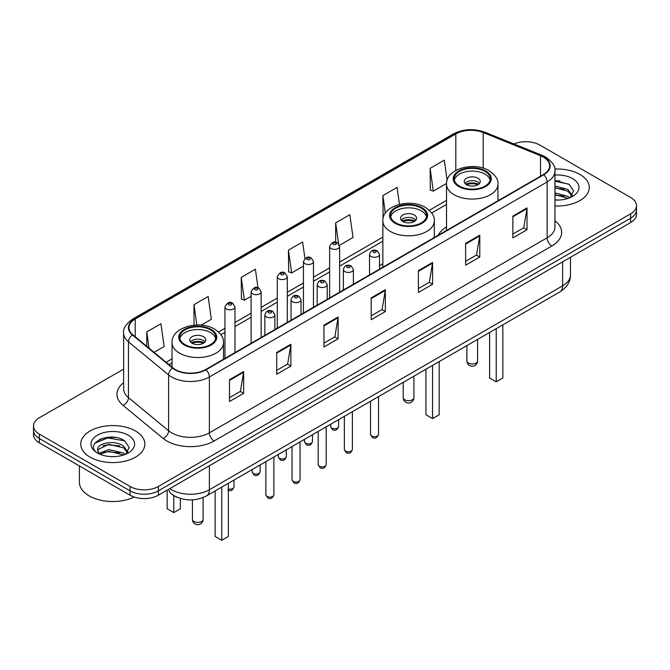 <?xml version="1.0" encoding="UTF-8"?>
<svg xmlns="http://www.w3.org/2000/svg" width="670" height="670" viewBox="0 0 670 670"><rect width="100%" height="100%" fill="white"/><g stroke="black" fill="none" stroke-linecap="round" stroke-linejoin="round"><path stroke-width="1" d="M382.863 263.628A35.401 20.435 0 0 0 379.538 265.99M446.522 226.879A35.401 20.435 0 0 0 438.23 235.254M177.609 497.458A20.033 11.566 180 0 1 171.964 494.334L171.051 493.572A13.358 8.936 129.5 0 1 168.723 489.226M115.475 437.451A26.716 15.427 0 0 0 99.838 439.319M559.869 180.892A26.716 15.427 0 0 0 554.961 180.867M123.632 369.12L39.371 417.762A20.033 11.566 0 0 0 33.5 425.944L33.5 434.671A20.033 11.566 0 0 0 39.371 442.853L130.039 495.197A20.033 11.566 0 0 0 158.38 495.197L630.629 222.549A20.033 11.566 0 0 0 636.5 214.367L636.5 210.003A20.033 11.566 0 0 1 630.629 218.185A20.033 11.566 0 0 0 636.5 210.003L636.5 205.64A20.033 11.566 0 0 0 630.629 197.457L539.961 145.114A20.033 11.566 0 0 0 513.949 143.958M33.5 425.944A20.033 11.566 0 0 0 39.371 434.127L130.039 486.47A20.033 11.566 0 0 0 158.38 486.47L158.38 490.834L630.629 218.185L158.38 490.834A20.033 11.566 0 0 1 130.039 490.834A20.033 11.566 0 0 0 158.38 490.834L158.38 495.197M39.371 434.127L39.371 438.49L130.039 490.834L39.371 438.49A20.033 11.566 0 0 1 33.5 430.307A20.033 11.566 0 0 0 39.371 438.49L39.371 442.853M579.868 174.418A32.059 18.509 0 0 0 554.81 169.049A32.059 18.509 0 0 1 579.868 174.418A32.059 18.509 0 0 1 589.257 187.508A32.059 18.509 0 0 0 579.868 174.418M135.474 430.986A32.059 18.509 0 0 0 100.534 426.974A32.059 18.509 0 0 0 80.743 444.076A32.059 18.509 0 0 0 90.132 457.166A32.059 18.509 0 0 0 125.072 461.178A32.059 18.509 0 0 0 144.862 444.076A32.059 18.509 0 0 0 135.474 430.986A32.059 18.509 0 0 0 100.534 426.974A32.059 18.509 0 0 0 80.743 444.076A32.059 18.509 0 0 0 90.132 457.166A32.059 18.509 0 0 0 125.072 461.178A32.059 18.509 0 0 0 144.862 444.076A32.059 18.509 0 0 0 135.474 430.986M543.362 157.107A21.373 12.336 180 0 1 549.618 165.833A21.373 12.336 180 0 1 543.362 174.56L205.606 369.555A21.373 12.336 180 0 1 172.986 367.914L132.844 334.816A21.373 12.336 180 0 1 128.975 327.739A21.373 12.336 180 0 1 135.231 319.012L455.801 133.933A21.373 12.336 180 0 1 483.179 132.551L540.506 155.725A21.373 12.336 180 0 1 543.362 157.107M543.739 156.889A21.909 12.646 0 0 0 540.816 155.474L483.48 132.3A21.909 12.646 0 0 0 455.424 133.715L134.854 318.794A21.909 12.646 0 0 0 132.4 334.992L172.542 368.09A21.909 12.646 0 0 0 205.983 369.781L543.739 174.778A21.909 12.646 0 0 0 543.739 156.889M229.5 379.706L229.5 401.514L243.662 393.332L243.662 371.523L229.5 379.706M229.5 397.645L240.413 391.347L243.612 372.244A5.343 3.082 -120 0 0 243.662 371.523M240.312 391.397L243.662 393.332M276.727 352.437L276.727 374.254L290.889 366.071L290.889 344.254L276.727 352.437M276.727 370.376L287.639 364.078L290.83 344.983A5.343 3.082 -120 0 0 290.889 344.254M287.539 364.137L290.889 366.071M323.953 325.176L323.953 346.985L338.116 338.802L338.116 316.994L323.953 325.176M323.953 343.115L334.858 336.817L338.057 317.714A5.343 3.082 -120 0 0 338.116 316.994M334.766 336.868L338.116 338.802M512.851 216.109L512.851 237.925L527.022 229.743L527.022 207.935L512.851 216.109M512.851 234.056L523.764 227.75L526.963 208.655A5.343 3.082 -120 0 0 527.022 207.935M523.664 227.808L527.022 229.743M465.625 243.378L465.625 265.186L479.795 257.012L479.795 235.195L465.625 243.378M465.625 261.317L476.538 255.019L479.737 235.924A5.343 3.082 -120 0 0 479.795 235.195M476.445 255.077L479.795 257.012M418.398 270.638L418.398 292.455L432.569 284.273L432.569 262.464L418.398 270.638M418.398 288.586L429.311 282.288L432.51 263.184A5.343 3.082 -120 0 0 432.569 262.464M429.219 282.338L432.569 284.273M371.172 297.907L371.172 319.716L385.342 311.542L385.342 289.725L371.172 297.907M371.172 315.846L382.084 309.548L385.284 290.453A5.343 3.082 -120 0 0 385.342 289.725M381.992 309.607L385.342 311.542M554.961 205.975A32.059 18.509 0 0 0 589.257 187.508A32.059 18.509 0 0 1 554.961 205.975M158.38 486.47L630.629 213.822A20.033 11.566 0 0 0 636.5 205.64M201.176 325.159L211.352 319.28L208.152 296.492L193.982 304.666L193.982 325.193M154.092 352.336L164.125 346.549L160.926 323.752L146.755 331.935L146.755 346.29M339.456 245.321L353.023 237.482L349.832 214.693L335.662 222.876L335.662 242.272M399.437 204.392L397.05 187.424L382.888 195.607L383.114 217.289M447.108 180.331L444.277 160.163L430.115 168.338L430.341 190.02M257.984 287.782L255.379 269.223L241.208 277.405L241.434 299.088M304.925 258.494L302.606 241.962L288.435 250.136L288.661 271.819M288.435 250.136L291.634 272.925L303.451 266.107M291.634 272.925L288.435 271.735M335.662 222.876L338.601 243.821M383.366 217.382L382.888 217.206M382.888 195.607L385.351 213.169M430.115 168.338L433.314 191.134L446.547 183.488M433.314 191.134L430.115 189.937M241.208 277.405L244.408 300.194L251.124 296.316M244.408 300.194L241.208 298.996M193.982 304.666L196.838 325.017M146.755 331.935L149.033 348.166M554.961 199.844L558.638 200.054M554.961 192.918L567.875 196.411L569.634 197.826M554.961 194.643L568.194 198.362M554.961 185.992L567.875 189.484L572.205 195.472M554.961 187.717L567.875 191.218L571.87 195.925M554.961 200.012A21.775 12.571 0 0 0 572.59 196.402A21.775 12.571 0 0 0 572.59 178.622A21.775 12.571 0 0 0 554.961 175.004M570.153 197.617L573.562 190.917L569.249 184.417L554.961 180.515M554.961 181.193L568.956 184.217M554.961 188.119L564.132 189.309M554.961 195.037L564.132 196.235M484.988 171.394A18.031 10.41 0 0 0 465.34 169.142A18.031 10.41 0 0 0 454.201 178.756A18.031 10.41 0 0 0 459.486 186.118A18.031 10.41 0 0 0 479.142 188.37A18.031 10.41 0 0 0 490.272 178.756A18.031 10.41 0 0 0 484.988 171.394M490.113 180.121A18.031 10.41 0 0 0 484.988 174.125A18.031 10.41 0 0 0 466.446 171.62A18.031 10.41 0 0 0 454.361 180.121M489.619 332.471L489.619 378.014L496.227 381.833L502.843 378.014L502.843 324.841M496.227 381.833L496.227 328.652M477.903 178.212A8.015 4.623 0 0 0 469.168 177.207A8.015 4.623 0 0 0 464.226 181.486A8.015 4.623 0 0 0 466.571 184.752A8.015 4.623 0 0 0 475.306 185.758A8.015 4.623 0 0 0 480.248 181.486A8.015 4.623 0 0 0 477.903 178.212M479.536 183.387A8.015 4.623 0 0 0 477.903 182.031A8.015 4.623 0 0 0 464.938 183.387M465.759 184.208A10.687 6.172 180 0 1 478.246 184.016L478.246 184.543M466.638 184.794A9.347 5.402 180 0 1 477.274 184.568L478.246 184.016M477.124 185.155L477.274 184.568M79.412 465.968L79.412 482.249A33.391 19.279 0 0 0 89.194 495.884A33.391 19.279 0 0 0 134.209 497.048M109.16 456.471L114.243 456.622M99.168 453.28L108.9 449.57L123.481 452.979L125.248 454.394M100.065 454.21L108.9 451.295L123.799 454.93M99.328 453.95L97.761 450.29A15.1 8.718 0 0 0 100.199 454.327M127.819 452.041L123.481 446.053C114.419 439.294 95.768 443.465 97.761 450.29L97.703 449.629M97.803 450.508L98.222 449.386L108.9 444.369L123.481 447.786L127.476 452.493M125.759 454.185L129.176 447.485L124.855 440.977C109.579 429.998 82.427 444.47 98.105 453.347L98.884 453.816M128.205 435.19A21.775 12.571 0 0 0 97.41 435.19A21.775 12.571 0 0 0 97.41 452.97A21.775 12.571 0 0 0 128.205 452.97A21.775 12.571 0 0 0 128.205 435.19M94.922 443.163L107.711 437.92L124.561 440.785M102.912 445.709L107.711 444.846L119.737 445.877M102.912 452.635L107.711 451.764L119.737 452.803M421.329 208.152A18.031 10.41 0 0 0 401.673 205.891A18.031 10.41 0 0 0 390.543 215.514A18.031 10.41 0 0 0 395.828 222.876A18.031 10.41 0 0 0 415.475 225.128A18.031 10.41 0 0 0 426.606 215.514A18.031 10.41 0 0 0 421.329 208.152M426.455 216.871A18.031 10.41 0 0 0 421.329 210.874A18.031 10.41 0 0 0 402.787 208.378A18.031 10.41 0 0 0 390.702 216.871M425.953 369.229L425.953 414.772L432.569 418.583L439.177 414.772L439.177 361.591M432.569 418.583L432.569 365.41M414.244 214.961A8.015 4.623 0 0 0 405.509 213.964A8.015 4.623 0 0 0 400.56 218.236A8.015 4.623 0 0 0 402.913 221.51A8.015 4.623 0 0 0 411.648 222.515A8.015 4.623 0 0 0 416.589 218.236A8.015 4.623 0 0 0 414.244 214.961M415.877 220.145A8.015 4.623 0 0 0 414.244 218.78A8.015 4.623 0 0 0 401.28 220.145M402.101 220.966A10.687 6.172 180 0 1 414.579 220.765L414.579 221.301M402.98 221.544A9.347 5.402 180 0 1 413.616 221.326L414.579 220.765M413.457 221.904L413.616 221.326M210.514 329.858A18.031 10.41 0 0 0 190.858 327.605A18.031 10.41 0 0 0 179.727 337.219A18.031 10.41 0 0 0 185.012 344.581A18.031 10.41 0 0 0 204.66 346.842A18.031 10.41 0 0 0 215.799 337.219A18.031 10.41 0 0 0 210.514 329.858M215.64 338.584A18.031 10.41 0 0 0 210.514 332.588A18.031 10.41 0 0 0 191.972 330.092A18.031 10.41 0 0 0 179.887 338.584M215.145 490.934L215.145 536.477L221.753 540.296L228.361 536.477L228.361 483.305M221.753 540.296L221.753 487.123M167.157 490.373L167.157 508.781L173.773 512.6L180.381 508.781L180.381 498.447M173.773 512.6L173.773 495.616M203.429 336.675A8.015 4.623 0 0 0 194.694 335.678A8.015 4.623 0 0 0 189.752 339.95A8.015 4.623 0 0 0 192.097 343.224A8.015 4.623 0 0 0 200.833 344.221A8.015 4.623 0 0 0 205.774 339.95A8.015 4.623 0 0 0 203.429 336.675M205.062 341.859A8.015 4.623 0 0 0 203.429 340.494A8.015 4.623 0 0 0 190.464 341.859M191.285 342.68A10.687 6.172 180 0 1 203.772 342.479L203.772 343.015M192.164 343.258A9.347 5.402 180 0 1 202.801 343.04L203.772 342.479M202.642 343.618L202.801 343.04M169.803 488.597A26.716 15.427 0 0 0 171.604 489.745A26.716 15.427 0 0 0 209.383 489.745L562.624 285.805A26.716 15.427 0 0 0 570.455 274.893C570.647 281.526 567.113 287.196 559.86 291.919L206.611 495.859A13.358 7.713 60 0 0 209.383 489.745L209.383 465.75M562.624 261.811L562.624 285.805A13.358 7.713 60 0 1 559.86 291.919M630.629 222.549L630.629 213.822M130.039 495.197L130.039 486.47M554.961 220.79A33.391 19.279 180 0 1 551.862 245.991L214.107 440.994A6.675 3.852 60 0 1 209.383 432.82L547.139 237.816A26.716 15.427 0 0 0 554.961 226.904L554.961 171.068A26.716 15.427 180 0 1 547.139 181.972A6.675 3.852 -120 0 0 543.739 174.778M214.107 440.994A33.391 19.279 180 0 1 166.88 440.994A33.391 19.279 180 0 1 163.137 438.423L122.995 405.325A33.391 19.279 180 0 1 123.632 382.696M171.604 432.82A26.716 15.427 0 0 0 209.383 432.82L209.383 376.976A26.716 15.427 180 0 1 168.606 374.915L128.464 341.817A26.716 15.427 180 0 1 123.632 332.973L123.632 388.809A26.716 15.427 0 0 0 128.464 397.653L168.606 430.76A26.716 15.427 0 0 0 171.604 432.82M554.961 171.068C555.849 166.897 552.784 162.24 545.757 157.107L542.239 155.398A6.675 3.124 112 0 0 540.816 155.474M542.239 155.398L484.913 132.225C473.849 128.305 463.347 128.875 453.406 133.925A6.675 3.852 60 0 1 455.424 133.715M134.854 318.794A6.675 3.852 -120 0 0 132.836 319.004C125.91 323.987 122.836 328.643 123.632 332.973M132.4 334.992A6.675 4.464 129.5 0 0 128.464 341.817L128.464 397.653A6.675 4.464 -50.5 0 1 122.995 405.325M484.913 132.225A6.675 3.124 112 0 0 483.48 132.3M172.542 368.09A6.675 4.464 129.5 0 0 168.606 374.915L168.606 430.76A6.675 4.464 -50.5 0 1 163.137 438.423M205.983 369.781A6.675 3.852 60 0 1 209.383 376.976L547.139 181.972L547.139 237.816A6.675 3.852 60 0 0 551.862 245.991M135.231 319.012L135.231 336.784M540.506 155.725L540.506 176.202M483.179 132.551L483.179 168.136M499.15 200.079L497.952 199.593M455.801 133.933L455.801 170.448M446.522 200.364L429.319 210.296M382.863 237.121L339.631 262.079M329.615 267.866L313.468 277.187M303.451 282.966L287.304 292.288M277.288 298.075L261.141 307.396M251.124 313.175L234.977 322.496M224.961 328.283L218.504 332.01M172.048 358.827L166.118 362.252M371.172 298.594L385.284 290.453M418.398 271.333L432.51 263.184M465.625 244.064L479.737 235.924M512.851 216.804L526.963 208.655M323.953 325.863L338.057 317.714M276.727 353.132L290.83 344.983M229.5 380.392L243.612 372.244M458.774 186.528A19.036 10.988 0 0 0 485.7 186.528A19.036 10.988 0 0 0 485.7 170.984A19.036 10.988 0 0 0 458.774 170.984A19.036 10.988 0 0 0 458.774 186.528M497.952 200.774L497.952 184.208A25.711 14.849 180 0 1 482.073 197.926A25.711 14.849 180 0 1 454.059 194.71A25.711 14.849 180 0 1 446.522 184.208L446.522 230.463M468.456 363.073A5.343 3.082 180 0 1 466.898 360.896A5.343 5.343 0 0 0 474.913 365.519A5.343 5.343 0 0 0 477.584 360.896A5.343 3.082 180 0 1 476.018 363.073A5.343 3.082 180 0 1 468.456 363.073M395.116 223.278A19.036 10.988 0 0 0 422.033 223.278A19.036 10.988 0 0 0 422.033 207.742A19.036 10.988 0 0 0 395.116 207.742A19.036 10.988 0 0 0 395.116 223.278M434.294 237.523L434.294 220.966A25.711 14.849 180 0 1 418.415 234.676A25.711 14.849 180 0 1 390.392 231.46A25.711 14.849 180 0 1 382.863 220.966L382.863 267.221M404.797 399.822A5.343 3.082 180 0 1 403.231 397.645A5.343 5.343 0 0 0 411.246 402.276A5.343 5.343 0 0 0 413.918 397.645A5.343 3.082 180 0 1 412.352 399.822A5.343 3.082 180 0 1 404.797 399.822M184.3 344.991A19.036 10.988 0 0 0 211.226 344.991A19.036 10.988 0 0 0 211.226 329.456A19.036 10.988 0 0 0 184.3 329.456A19.036 10.988 0 0 0 184.3 344.991M223.478 359.237L223.478 342.68A25.711 14.849 180 0 1 207.6 356.39A25.711 14.849 180 0 1 179.577 353.174A25.711 14.849 180 0 1 172.048 342.68L172.048 367.143M193.982 521.536A5.343 3.082 180 0 1 192.416 519.359A5.343 5.343 0 0 0 200.43 523.982A5.343 5.343 0 0 0 203.102 519.359A5.343 3.082 180 0 1 201.544 521.536A5.343 3.082 180 0 1 193.982 521.536M378.533 434.369C377.218 437.979 375.166 439.034 372.386 437.535L370.518 434.369A4.003 2.311 0 0 0 371.691 436.011A4.003 2.311 0 0 0 376.063 436.513A4.003 2.311 0 0 0 378.533 434.369L378.533 396.607M370.987 256.459A5.008 2.889 180 0 1 369.522 254.416C370.795 250.312 373.416 249.114 377.378 250.848L379.538 254.416A5.008 2.889 180 0 1 376.448 257.087A5.008 2.889 180 0 1 370.987 256.459M375.711 251.007A1.667 0.963 0 0 0 373.349 251.007A1.667 0.963 0 0 0 373.349 252.372A1.667 0.963 0 0 0 375.711 252.372A1.667 0.963 0 0 0 375.711 251.007M352.37 449.478C351.055 453.079 349.003 454.134 346.222 452.644L344.355 449.478A4.003 2.311 0 0 0 345.527 451.111A4.003 2.311 0 0 0 349.899 451.614A4.003 2.311 0 0 0 352.37 449.478L352.37 411.707M344.824 271.568A5.008 2.889 180 0 1 343.358 269.524C344.64 265.412 347.253 264.223 351.214 265.948L353.375 269.524A5.008 2.889 180 0 1 350.284 272.196A5.008 2.889 180 0 1 344.824 271.568M349.547 266.116A1.667 0.963 0 0 0 347.186 266.116A1.667 0.963 0 0 0 347.186 267.481A1.667 0.963 0 0 0 349.547 267.481A1.667 0.963 0 0 0 349.547 266.116M326.206 464.578C324.891 468.188 322.84 469.243 320.059 467.744L318.191 464.578A4.003 2.311 0 0 0 319.372 466.219A4.003 2.311 0 0 0 323.736 466.722A4.003 2.311 0 0 0 326.206 464.578L326.206 426.815M318.66 286.676A5.008 2.889 180 0 1 317.195 284.624C318.476 280.521 321.089 279.323 325.05 281.057L327.211 284.624A5.008 2.889 180 0 1 324.121 287.296A5.008 2.889 180 0 1 318.66 286.676M323.384 281.216A1.667 0.963 0 0 0 321.022 281.216A1.667 0.963 0 0 0 321.022 282.581A1.667 0.963 0 0 0 323.384 282.581A1.667 0.963 0 0 0 323.384 281.216M300.043 479.687C298.728 483.288 296.676 484.343 293.896 482.852L292.028 479.687A4.003 2.311 0 0 0 293.209 481.32A4.003 2.311 0 0 0 297.572 481.822A4.003 2.311 0 0 0 300.043 479.687L300.043 441.915M292.497 301.776A5.008 2.889 180 0 1 291.031 299.733C292.313 295.621 294.934 294.432 298.887 296.157L301.048 299.733A5.008 2.889 180 0 1 297.957 302.404A5.008 2.889 180 0 1 292.497 301.776M297.22 296.324A1.667 0.963 0 0 0 294.859 296.324A1.667 0.963 0 0 0 294.859 297.689A1.667 0.963 0 0 0 297.22 297.689A1.667 0.963 0 0 0 297.22 296.324M273.879 494.795C272.564 498.396 270.512 499.452 267.732 497.961L265.873 494.795A4.003 2.311 0 0 0 267.045 496.428A4.003 2.311 0 0 0 271.409 496.931A4.003 2.311 0 0 0 273.879 494.795L273.879 457.024M266.333 316.885A5.008 2.889 180 0 1 264.868 314.841C266.149 310.729 268.771 309.54 272.724 311.265L274.884 314.841A5.008 2.889 180 0 1 271.794 317.513A5.008 2.889 180 0 1 266.333 316.885M271.057 311.433A1.667 0.963 0 0 0 268.695 311.433A1.667 0.963 0 0 0 268.695 312.79A1.667 0.963 0 0 0 271.057 312.79A1.667 0.963 0 0 0 271.057 311.433M331.792 428.071A4.003 2.311 0 0 0 336.156 428.574A4.003 2.311 0 0 0 338.626 426.438C337.312 430.04 335.26 431.095 332.479 429.604L330.611 426.438A4.003 2.311 0 0 0 331.792 428.071M339.631 292.179L339.631 246.485A5.008 2.889 180 0 1 336.541 249.156A5.008 2.889 180 0 1 331.081 248.528A5.008 2.889 180 0 1 329.615 246.485L329.615 297.966M333.442 244.441A1.667 0.963 0 0 0 335.804 244.441A1.667 0.963 0 0 0 335.804 243.076A1.667 0.963 0 0 0 333.442 243.076A1.667 0.963 0 0 0 333.442 244.441M305.629 443.18A4.003 2.311 0 0 0 309.992 443.682A4.003 2.311 0 0 0 312.463 441.547C311.148 445.148 309.096 446.203 306.316 444.704L304.448 441.547A4.003 2.311 0 0 0 305.629 443.18M313.468 307.287L313.468 261.585A5.008 2.889 180 0 1 310.378 264.256A5.008 2.889 180 0 1 304.917 263.637A5.008 2.889 180 0 1 303.451 261.585L303.451 313.066M307.279 259.541A1.667 0.963 0 0 0 309.641 259.541A1.667 0.963 0 0 0 309.641 258.176A1.667 0.963 0 0 0 307.279 258.176A1.667 0.963 0 0 0 307.279 259.541M279.465 458.28A4.003 2.311 0 0 0 283.829 458.782A4.003 2.311 0 0 0 286.308 456.647C284.984 460.248 282.933 461.303 280.152 459.813L278.293 456.647A4.003 2.311 0 0 0 279.465 458.28M287.304 322.387L287.304 276.693A5.008 2.889 180 0 1 284.214 279.365A5.008 2.889 180 0 1 278.753 278.737A5.008 2.889 180 0 1 277.288 276.693L277.288 328.174M281.115 274.65A1.667 0.963 0 0 0 283.477 274.65A1.667 0.963 0 0 0 283.477 273.285A1.667 0.963 0 0 0 281.115 273.285A1.667 0.963 0 0 0 281.115 274.65M253.302 473.389A4.003 2.311 0 0 0 257.665 473.891A4.003 2.311 0 0 0 260.144 471.755C258.821 475.357 256.769 476.412 253.989 474.921L252.129 471.755A4.003 2.311 0 0 0 253.302 473.389M261.141 337.496L261.141 291.802A5.008 2.889 180 0 1 258.05 294.473A5.008 2.889 180 0 1 252.59 293.845A5.008 2.889 180 0 1 251.124 291.802L251.124 343.274M254.952 289.75A1.667 0.963 0 0 0 257.314 289.75A1.667 0.963 0 0 0 257.314 288.393A1.667 0.963 0 0 0 254.952 288.393A1.667 0.963 0 0 0 254.952 289.75M228.361 488.974A4.003 2.311 0 0 0 233.981 486.856C232.658 490.465 230.606 491.52 227.825 490.021M234.977 352.596L234.977 306.902A5.008 2.889 180 0 1 231.887 309.574A5.008 2.889 180 0 1 226.427 308.945A5.008 2.889 180 0 1 224.961 306.902L224.961 358.383M228.788 304.858A1.667 0.963 0 0 0 231.15 304.858A1.667 0.963 0 0 0 231.15 303.493A1.667 0.963 0 0 0 228.788 303.493A1.667 0.963 0 0 0 228.788 304.858M206.611 495.859C195.866 501.26 185.113 501.26 174.368 495.859L171.051 493.572M570.455 274.893L570.455 257.288M453.406 133.925L132.836 319.004M446.522 204.434L431.681 213.001M382.863 241.183L339.631 266.141M329.615 271.928L313.468 281.249M303.451 287.036L287.304 296.358M277.288 302.137L261.141 311.458M251.124 317.245L234.977 326.566M224.961 332.345L220.866 334.707M172.048 362.897L169.024 364.647M497.952 184.208C498.514 179.686 495.54 175.163 489.033 170.657C473.874 161.277 445.634 168.798 446.522 184.208M477.584 339.422L477.584 360.896M466.898 345.586L466.898 360.896M434.294 220.966C434.855 216.435 431.882 211.921 425.375 207.407C410.216 198.027 381.975 205.556 382.863 220.966M413.918 376.172L413.918 397.645M403.231 382.344L403.231 397.645M223.478 342.68C224.04 338.149 221.066 333.635 214.559 329.121C199.4 319.741 171.16 327.27 172.048 342.68M203.102 497.559L203.102 519.359M192.416 499.862L192.416 519.359M370.518 434.369L370.518 401.229M369.522 274.926L369.522 254.416M379.538 269.139L379.538 254.416M344.355 449.478L344.355 416.338M343.358 290.026L343.358 269.524M353.375 284.248L353.375 269.524M318.191 464.578L318.191 431.438M317.195 305.135L317.195 284.624M327.211 299.348L327.211 284.624M292.028 479.687L292.028 446.547M291.031 320.235L291.031 299.733M301.048 314.456L301.048 299.733M265.873 494.795L265.873 461.647M264.868 335.343L264.868 314.841M274.884 329.556L274.884 314.841M338.626 426.438L338.626 419.646M339.631 246.485L337.471 242.909C334.565 240.815 331.943 242.004 329.615 246.485M330.611 426.438L330.611 424.269M312.463 441.547L312.463 434.746M313.468 261.585L311.307 258.017C308.401 255.915 305.788 257.104 303.451 261.585M304.448 441.547L304.448 439.378M286.308 456.647L286.308 449.855M287.304 276.693L285.144 273.117C282.238 271.023 279.625 272.213 277.288 276.693M278.293 456.647L278.293 454.478M260.144 471.755L260.144 464.955M261.141 291.802L258.98 288.226C256.074 286.123 253.461 287.321 251.124 291.802M252.129 471.755L252.129 469.586M233.981 486.856L233.981 480.063M234.977 306.902L232.817 303.334C229.919 301.232 227.297 302.421 224.961 306.902"/></g></svg>
